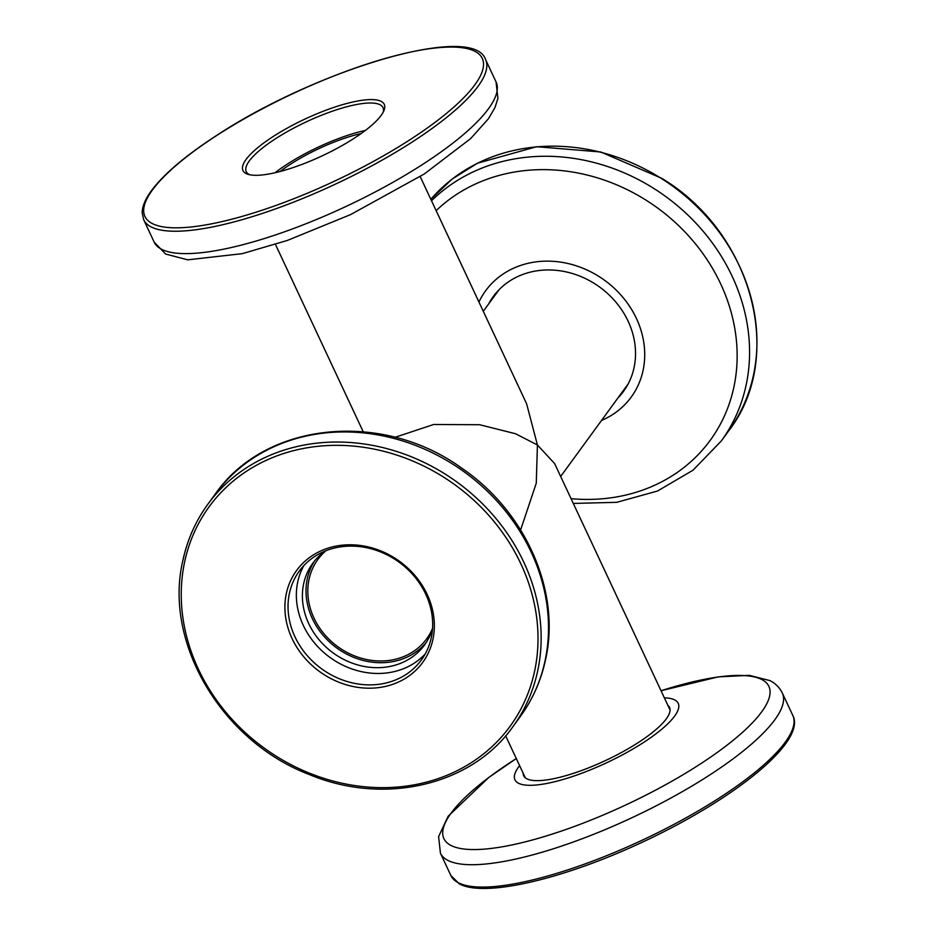 <?xml version="1.0" encoding="UTF-8"?>
<svg xmlns="http://www.w3.org/2000/svg" width="935" height="935" viewBox="0 0 935 935"><rect width="100%" height="100%" fill="white"/><g stroke="black" fill="none" stroke-linecap="round" stroke-linejoin="round"><path stroke-width="1.4" d="M325.964 550.715A67.332 58.765 -143.9 0 0 317.9 559.446A67.332 58.765 -143.9 0 0 314.008 618.152A67.332 58.765 -143.9 0 0 368.273 659.853A67.332 58.765 -143.9 0 0 426.699 638.792A67.332 58.765 -143.9 0 0 432.543 628.437M670.068 710.039L554.619 463.561L537.426 444.99L536.269 483.185L520.62 529.946M395.014 437.311L433.676 424.49L479.632 424.724L515.524 433.735L537.426 444.99L526.604 403.78L420.189 176.598M667.859 705.306A80.539 20.956 154.9 0 1 669.53 707.409A80.539 20.956 154.9 0 1 612.565 757.128A80.539 20.956 154.9 0 1 526.779 778.773A80.539 20.956 154.9 0 1 523.658 775.746A80.539 20.956 154.9 0 1 523.121 773.105M664.364 697.849A90.146 23.457 154.9 0 1 674.743 699.941A90.146 23.457 154.9 0 1 622.219 754.977A90.146 23.457 154.9 0 1 518.457 783.214A90.146 23.457 154.9 0 1 519.626 765.648M286.32 593.596A78.026 68.091 36.1 0 1 374.164 548.541A78.026 68.091 36.1 0 1 432.928 639.388A78.026 68.091 36.1 0 1 345.097 684.443A78.026 68.091 36.1 0 1 286.32 593.596M431.292 637.658A75.513 65.906 -143.9 0 0 387.265 554.958A75.513 65.906 -143.9 0 0 299.34 571.005A75.513 65.906 -143.9 0 0 289.418 593.339A75.513 65.906 -143.9 0 0 333.444 676.04A75.513 65.906 -143.9 0 0 421.358 659.993A75.513 65.906 -143.9 0 0 431.292 637.658M303.863 565.546A75.513 65.906 -143.9 0 0 297.739 581.921A75.513 65.906 -143.9 0 0 338.201 662.716A75.513 65.906 -143.9 0 0 425.168 654.033M325.45 550.914A69.213 60.413 -143.9 0 0 312.757 563.291A69.213 60.413 -143.9 0 0 303.653 583.767A69.213 60.413 -143.9 0 0 344.01 659.572A69.213 60.413 -143.9 0 0 424.607 644.87A69.213 60.413 -143.9 0 0 432.508 629.01M314.639 560.86A69.213 60.413 -143.9 0 0 307.276 578.812A69.213 60.413 -143.9 0 0 346.079 653.799A69.213 60.413 -143.9 0 0 426.337 642.333M272.681 136.837A78.026 20.301 154.9 0 1 351.104 102.394A78.026 20.301 154.9 0 1 383.969 110.529A78.026 20.301 154.9 0 1 354.517 138.053A78.026 20.301 154.9 0 1 247.88 174.272A78.026 20.301 154.9 0 1 272.681 136.837M383.221 112.118A75.513 19.647 -25.1 0 0 383.011 107.618A75.513 19.647 -25.1 0 0 275.042 139.058A75.513 19.647 -25.1 0 0 246.256 171.678A75.513 19.647 -25.1 0 0 249.575 174.728M365.363 130.444A75.513 19.647 -25.1 0 0 286.893 164.373A75.513 19.647 -25.1 0 0 275.1 172.73M361.155 133.541A69.213 18.01 -25.1 0 0 290.189 164.42A69.213 18.01 -25.1 0 0 280.161 171.479M624.966 389.287A80.539 70.289 36.1 0 1 620.875 393.927M488.654 303.957A80.539 70.289 36.1 0 1 493.318 296.5A80.539 70.289 36.1 0 1 594.777 283.749A80.539 70.289 36.1 0 1 623.47 391.426A80.539 70.289 36.1 0 1 617.79 398.146M478.942 302.005A90.146 78.669 36.1 0 1 599.113 276.573A90.146 78.669 36.1 0 1 644.718 353.337A90.146 78.669 36.1 0 1 601.509 420.458M491.74 299.738A80.539 70.289 36.1 0 1 494.907 294.431M450.904 875.569A188.776 49.111 -25.1 0 0 458.208 882.687A188.776 49.111 -25.1 0 0 659.28 831.94A188.776 49.111 -25.1 0 0 792.798 715.415L782.326 693.045A188.776 49.111 154.9 0 1 648.797 809.57A188.776 49.111 154.9 0 1 447.736 860.317A188.776 49.111 154.9 0 1 440.432 853.199L450.904 875.569L459.225 883.75C484.12 897.962 564.518 878.865 643.327 841.722C734.606 799.121 806.636 741.42 792.798 715.415M782.326 693.045C779.521 687.482 775.396 683.333 769.949 680.598L749.286 675.339L718.092 676.905L661.033 690.743A179.45 46.692 154.9 0 1 761.955 679.616A179.45 46.692 154.9 0 1 657.399 789.175A179.45 46.692 154.9 0 1 450.834 845.38A179.45 46.692 154.9 0 1 516.295 758.542L488.958 777.336L448.11 816.29L438.597 836.626L440.432 853.199M184.651 561.841A186.264 162.55 -143.9 0 0 324.936 778.691A186.264 162.55 -143.9 0 0 534.61 671.143A186.264 162.55 -143.9 0 0 394.313 454.293A186.264 162.55 -143.9 0 0 184.651 561.841M537.695 670.898A188.776 164.747 36.1 0 1 512.871 726.74C471.661 785.423 384.192 805.876 309.321 774.542C221.724 741.326 163.251 642.392 182.909 560.322C187.362 539.694 195.672 521.005 207.827 504.257A188.776 164.747 36.1 0 1 427.622 464.157A188.776 164.747 36.1 0 1 537.695 670.898M215.19 494.171C265.143 421.755 381.924 410.138 461.563 468.038C525.634 511.351 561.14 591.516 545.537 659.736C541.026 680.657 532.588 699.625 520.234 716.642A188.776 164.747 -143.9 0 0 545.058 660.8A188.776 164.747 -143.9 0 0 434.985 454.059A188.776 164.747 -143.9 0 0 215.19 494.171L207.827 504.257A188.776 164.747 36.1 0 0 183.003 560.1M215.938 136.007A186.264 48.456 -25.1 0 0 174.553 227.813A186.264 48.456 -25.1 0 0 411.271 138.883A186.264 48.456 -25.1 0 0 452.645 47.077A186.264 48.456 -25.1 0 0 215.938 136.007M413.621 141.103A188.776 49.111 154.9 0 1 143.686 219.725L142.202 212.923C142.225 206.834 144.902 199.985 150.243 192.353C162.258 175.453 184.043 156.706 215.599 136.101C314.873 70.347 473.414 22.136 485.581 59.571A188.776 49.111 154.9 0 1 413.621 141.103M496.064 81.941L497.899 98.444L494.966 107.583L488.491 118.687L470.621 138.614L424.35 173.933L350.543 214.618L287.314 240.459L242.305 253.654L187.736 259.837L165.612 254.04L154.158 242.095A188.776 49.111 -25.1 0 0 424.093 163.473A188.776 49.111 -25.1 0 0 496.064 81.941L485.581 59.571M661.419 178.515A188.776 164.747 -143.9 0 0 430.825 199.307L452.236 179.006L477.563 163.169L536.667 146.713L600.691 151.973L661.629 178.269C752.558 232.651 785.856 357.579 728.657 430.883A188.776 164.747 -143.9 0 0 661.419 178.515M431.514 200.78A188.776 164.747 36.1 0 1 654.056 188.601A188.776 164.747 36.1 0 1 721.294 440.969L728.657 430.883M626.205 387.335A80.539 70.289 36.1 0 1 623.587 390.199M436.142 210.655A179.45 156.612 36.1 0 1 646.354 200.37A179.45 156.612 36.1 0 1 732.666 392.326A179.45 156.612 36.1 0 1 571.063 498.671M494.451 296.021A80.539 70.289 36.1 0 1 496.368 292.643M525.33 777.838L505.66 735.833M560.661 476.476L628.133 383.969M363.201 431.713L275.451 244.409M483.29 311.308L498.998 289.792M520.234 716.642L512.871 726.74M154.158 242.095L143.686 219.725M573.284 503.427L616.738 502.329L657.457 491.05L693.034 470.2L721.294 440.969"/></g></svg>
